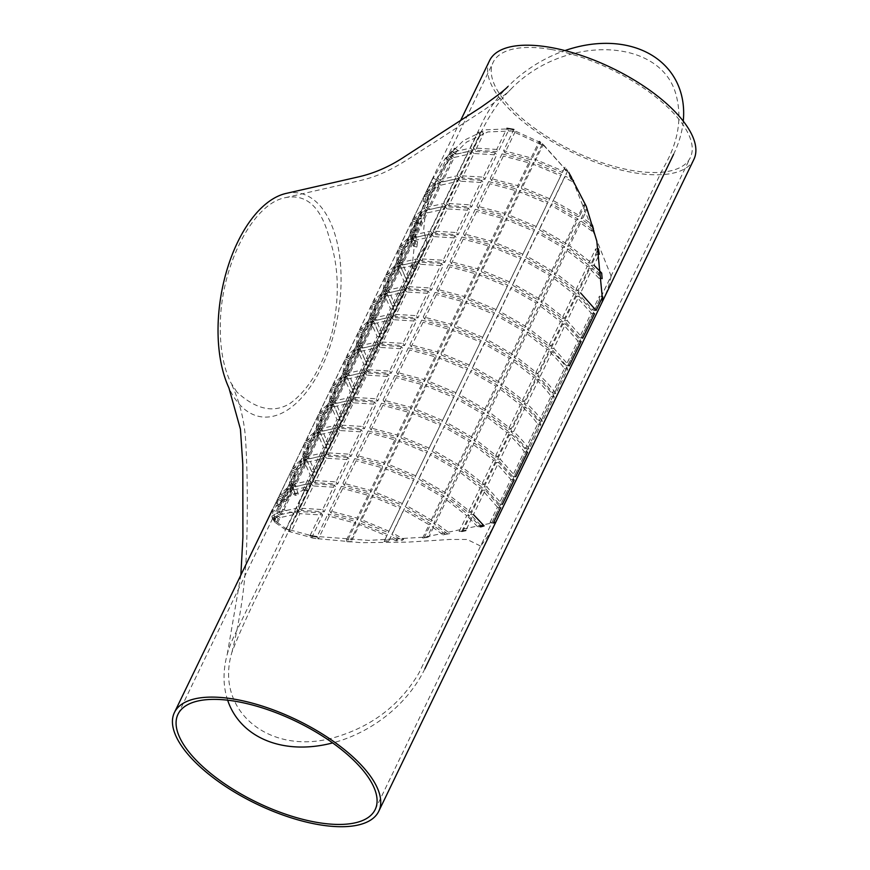 <?xml version="1.0" encoding="UTF-8"?>
<svg xmlns="http://www.w3.org/2000/svg" width="870" height="870" viewBox="0 0 870 870"><rect width="100%" height="100%" fill="white"/><g stroke="black" fill="none" stroke-linecap="round" stroke-linejoin="round"><path stroke-width="0.65" stroke-dasharray="4.35 3.26" d="M427.105 244.35L423.69 229.8L425.387 212.769L436.283 179.959L449.344 158.84L466.657 142.038L487.939 131.914L511.886 130.989L544.424 146.16L570.568 175.087L611.121 276.051L480.599 546.055L467.146 539.465L449.605 539.465L408.4 542.097L361.224 542.695L314.918 538.432L287.633 531.124L275.007 522.402L274.257 515.138L282.141 509.113L296.583 514.366L427.105 244.35A113.47 84.781 146.2 0 0 411.967 268.199L416.262 227.168L430.954 181.863L444.951 158.938L463.503 140.581L485.895 129.782L510.418 128.793L542.271 143.365L570.568 175.087M551.275 49.492A109.5 44.979 -154.2 0 0 493.149 62.335A109.5 44.979 -154.2 0 0 572.155 150.488A109.5 44.979 -154.2 0 0 690.312 157.655A109.5 44.979 -154.2 0 0 654.642 96.102A109.5 44.979 -154.2 0 0 551.275 49.492M493.301 523.044L490.006 522.533L492.398 521.63L495.737 522.207L424.506 537.192L368.543 540.39L313.45 536.235L286.469 528.949L273.115 519.575L272.43 509.776L285.284 498.097L305.055 489.364L411.967 268.199L412.086 263.925L415.458 264.567L408.824 278.291L402.06 262.783L413.881 238.336L416.893 247.036L417.578 241.719L415.447 235.085L420.754 224.134L421.939 219.055L415.099 233.182L416.686 220.501L428.497 196.065L426.713 202.743L430.074 192.814L434.532 183.592L275.496 512.713L271.94 510.94L272.408 509.82M489.571 60.606A113.47 46.61 -154.2 0 0 571.449 151.956A113.47 46.61 -154.2 0 0 693.89 159.384M611.121 276.051A113.47 84.781 146.2 0 1 602.649 301.053L599.321 300.476L599.408 296.202L602.703 296.724M495.737 522.207A113.47 84.781 146.2 0 1 480.599 546.055M296.583 514.366A113.47 84.781 146.2 0 1 305.055 489.364L302.684 490.212L306.066 490.843L308.382 489.94L305.055 489.364L411.967 268.199L415.305 268.776L415.458 264.567M591.241 265.328L594.003 265.23L599.31 254.279L596.559 254.377L591.241 265.328L598.658 272.886L599.028 278.389L602.116 278.639L592.416 268.493L580.594 292.929L577.843 293.027L592.774 309.948L599.408 296.202M412.086 263.925L405.453 277.66L398.438 261.587L410.259 237.14L413.38 246.156L414.033 240.772L411.825 233.889L417.132 222.937L418.307 217.794L411.466 231.909L413.109 218.772L424.919 194.336L423.07 201.253L426.496 191.085L432.912 177.948L427.29 189.595L437.436 180.634L449.246 156.198L445.375 158.394L454.553 148.139L452.694 152.065L470.387 148.139L477.88 132.468L481.262 131.185L483.676 133.447L475.575 150.238L498.303 151.652L508.515 130.511L515.203 131.664L513.855 129.489L503.632 150.619L531.091 157.938L539.237 141.147L542.543 143.583L534.854 159.232L563.075 171.064L565.098 167.149L567.762 170.911L566.761 172.891L570.176 174.555L573.83 180.503L565.185 176.153L553.363 200.589L579.681 215.814L585.412 204.178L587.326 209.061L582.943 218L592.644 224.917L590.415 225.46L591.926 231.17L594.275 230.724L581.367 221.263L569.535 245.699L591.469 262.892L598.342 248.755L595.678 248.929L596.559 254.377M601.681 273.06L598.658 272.886M587.326 209.061L585.434 209.844L581.051 218.783L590.415 225.46M585.412 204.178L583.629 205.026L585.434 209.844M567.762 170.911L565.902 174.283L569.197 175.881L572.667 181.743L564.325 177.545L552.493 201.981L577.897 216.673L583.629 205.026M565.098 167.149L564.358 168.606L566.892 172.303M449.235 153.729L452.487 155.795L454.01 155.034L457.685 150.26L455.826 154.186L472.888 150.39L480.392 134.719L483.676 133.447M445.375 158.394L448.713 160.395L452.487 155.795M451.758 150.967L454.956 153.055M454.553 148.139L457.685 150.26M570.176 174.555L569.197 175.881M573.83 180.503L572.667 181.743M432.912 177.948L436.468 179.731L434.391 183.864L430.813 182.145L460.469 120.799M542.543 143.583L542.793 145.442L535.104 161.102L562.346 172.521L564.358 168.606M539.237 141.147L539.617 143.061L542.793 145.442M508.515 130.511L506.927 128.292L496.716 149.433L498.303 151.652M413.38 246.156L416.893 247.036M414.033 240.772L417.578 241.719M424.919 196.054L428.551 197.599M423.07 201.253L426.713 202.743M417.132 222.937L420.754 224.134M418.307 217.794L421.939 219.055M477.88 132.468L480.392 134.719M592.644 224.917L594.275 230.724M443.026 534.832L450.073 533.538L443.026 534.832L432.162 526.818L427.083 537.442L428.986 536.659L424.451 537.203L430.802 523.838L404.485 508.602L392.685 533.06L403.68 539.128L397.014 539.563L395.948 540.846L402.418 540.313L403.68 539.128M445.451 534.376L450.073 533.538L435.642 522.772L433.738 523.555L447.669 533.941M484.111 525.893L480.99 525.6L477.521 526.654L480.588 526.872L471.888 517.857L465.82 530.472L459.099 531.505L461.763 531.331L469.365 515.519L447.441 498.314L435.642 522.772M287.252 500.283L283.631 499.086L281.728 500.315L285.36 501.577L287.252 500.283L293.331 487.689L295.876 495.378L298.41 494.149L294.908 493.312L292.342 494.454L295.876 495.378M346.934 541.705L346.554 539.791L350.936 539.998L351.186 541.869L346.934 541.705L355.819 523.272L329.317 516.214L318.322 538.987L316.974 536.812L327.979 514.039L329.317 516.214M288.579 529.808L290.993 532.07L286.274 528.862L288.579 529.808L297.507 511.386L321.063 512.854L310.046 535.626L311.634 537.834L318.322 538.987M384.094 541.575L384.823 540.118L389.39 539.944L388.531 541.336L384.094 541.575L386.693 535.942L359.451 524.523L351.186 541.869M427.083 537.442L422.657 538.062L424.451 537.203M276.584 522.054L273.387 519.966L276.584 522.054L278.346 518.433L275.551 520.108L272.267 518.074L271.647 516.388L275.018 518.368L275.551 520.108M280.879 505.22L277.236 503.773L275.812 505.144L277.595 499.086L272.473 509.7L276.051 511.429L281.173 500.815L279.444 506.655L280.879 505.22L282.75 497.553L294.571 473.106L292.983 485.786L285.36 501.577M487.624 415.207L475.814 439.654L497.716 456.837L509.537 432.39L487.624 415.207L485.732 415.99L473.911 440.437L495.052 457.022L506.873 432.564L485.732 415.99M474.237 442.917L462.416 467.353L484.318 484.536L496.139 460.099L474.237 442.917L472.334 443.7L460.513 468.136L481.654 484.721L493.475 460.273L472.334 443.7M460.839 470.616L449.018 495.063L470.942 512.256L482.752 487.798L460.839 470.616L458.936 471.399L447.115 495.846L468.277 512.43L480.088 487.983L458.936 471.399M490.006 522.533L497.444 507.166L500.739 507.678L485.275 490.147L473.465 514.594L470.703 514.692L480.99 525.6M481.262 131.185L473.16 147.965L496.716 149.433M294.908 493.312L291.287 483.231L303.097 458.784L310.111 474.857L302.684 490.212M283.631 499.086L289.71 486.493L292.342 494.454M277.236 503.773L279.172 495.824L290.993 471.377L289.351 484.525L281.728 500.315M271.647 516.388L276.725 513.082L288.546 488.635L278.4 497.596L271.94 510.94M273.387 519.966L275.148 516.345L272.267 518.074M286.274 528.862L294.723 511.549L277.03 515.475L274.278 521.076M346.554 539.791L355.438 521.358L327.979 514.039M384.823 540.118L387.422 534.485L359.201 522.653L350.936 539.998M397.014 539.563L391.108 536.322L389.39 539.944M445.32 534.332L434.065 526.035L428.986 536.659M591.198 313.2L594.493 313.722L579.029 296.191L567.207 320.638L582.672 338.169L579.376 337.658L591.198 313.2L576.266 296.289L564.456 320.736L579.376 337.658M501.022 387.498L489.201 411.945L511.114 429.127L522.924 404.68L501.022 387.498L499.119 388.281L487.309 412.728L508.45 429.312L520.26 404.865L499.119 388.281M514.409 359.788L502.599 384.235L524.501 401.418L536.322 376.971L514.409 359.788L512.517 360.571L500.696 385.019L521.837 401.603L533.658 377.156L512.517 360.571M527.807 332.079L515.986 356.537L537.899 373.708L549.72 349.262L527.807 332.079L525.904 332.862L514.094 357.32L535.235 373.893L547.045 349.446L525.904 332.862M541.194 304.38L529.384 328.827L551.286 345.999L563.107 321.552L541.194 304.38L539.291 305.163L527.481 329.61L548.622 346.184L560.443 321.737L539.291 305.163M554.581 276.671L542.771 301.118L564.684 318.289L576.495 293.842L554.581 276.671L552.678 277.454L540.868 301.901L562.02 318.474L573.83 294.027L552.678 277.454M567.969 248.961L556.158 273.408L578.071 290.58L589.893 266.144L567.969 248.961L566.065 249.744L554.255 274.191L575.407 290.765L587.228 266.329L566.065 249.744M577.8 340.909L581.095 341.431L565.63 323.901L553.82 348.348L569.274 365.878L565.989 365.367L577.8 340.909L562.879 323.999L551.069 348.446L565.989 365.367M552.243 351.61L540.422 376.058C547.176 382.561 552.319 388.401 555.886 393.588L567.708 369.141C564.141 363.954 558.986 358.114 552.243 351.61L549.492 351.708L537.671 376.155C544.185 382.43 549.155 388.074 552.591 393.077L564.412 368.619C560.976 363.616 555.995 357.983 549.492 351.708M538.845 379.32L527.035 403.767C533.778 410.27 538.932 416.11 542.488 421.297L554.31 396.851C550.753 391.663 545.599 385.823 538.845 379.32L536.094 379.418L524.273 403.865C530.787 410.14 535.757 415.773 539.193 420.775L551.014 396.328C547.578 391.326 542.608 385.693 536.094 379.418M525.458 407.029L513.637 431.476C520.38 437.98 525.534 443.82 529.101 449.007L540.912 424.549C537.356 419.373 532.201 413.533 525.458 407.029L522.707 407.127L510.886 431.574C517.389 437.849 522.37 443.482 525.806 448.485L537.616 424.038C534.18 419.035 529.21 413.402 522.707 407.127M524.229 451.747L527.524 452.259C523.957 447.082 518.814 441.231 512.06 434.739L500.25 459.186L515.703 476.706L512.408 476.194L524.229 451.747C520.793 446.745 515.823 441.112 509.309 434.837L497.488 459.284L512.408 476.194M510.831 479.457L514.126 479.968L498.673 462.438L486.852 486.885L502.316 504.415L499.021 503.904L510.831 479.457L495.911 462.546L484.101 486.982L499.021 503.904M343.28 375.666L350.295 391.75L338.474 416.186L331.47 400.113L343.28 375.666L346.902 376.862L353.677 392.381L341.856 416.828L335.091 401.309L346.902 376.862M329.893 403.375L336.907 419.449L325.086 443.896L318.072 427.822L329.893 403.375L333.514 404.572L340.279 420.09L328.458 444.526L321.693 429.019L333.514 404.572M316.495 431.074L323.51 447.158L311.688 471.605L304.674 455.521L316.495 431.074L320.116 432.281L326.881 447.789L315.06 472.236L308.295 456.717L320.116 432.281M385.976 467.244L374.154 491.691L402.386 503.523L414.185 479.065L385.976 467.244L386.226 469.115L374.415 493.562L401.646 504.981L413.446 480.523L386.226 469.115M399.373 439.546L387.552 463.982L415.762 475.814L427.572 451.367L399.373 439.546L399.624 441.416L387.803 465.852L415.023 477.271L426.844 452.824L399.624 441.416M412.75 411.836L400.939 436.283L429.149 448.104L440.97 423.668L412.75 411.836L413.011 413.707L401.2 438.154L428.421 449.562L440.242 425.125L413.011 413.707M426.159 384.138L414.327 408.574L442.547 420.406L454.368 395.959L426.159 384.138L426.409 386.008L414.588 410.444L441.819 421.863L453.629 397.416L426.409 386.008M439.546 356.428L427.735 380.875L455.945 392.696L467.755 368.249L439.546 356.428L439.796 358.299L427.986 382.746L455.206 394.153L467.027 369.706L439.796 358.299M452.933 328.719L441.112 353.166L469.332 364.998L481.153 340.551L452.933 328.719L453.183 330.589L441.373 355.036L468.604 366.455L480.414 342.008L453.183 330.589M466.32 301.009L454.51 325.456L482.73 337.288L494.541 312.841L466.32 301.009L466.581 302.88L454.76 327.327L481.991 338.745L493.812 314.298L466.581 302.88M479.707 273.3L467.897 297.747L496.117 309.579L507.939 285.132L479.707 273.3L479.957 275.17L468.147 299.617L495.389 311.036L507.199 286.589L479.957 275.17M493.105 245.601L481.284 270.048L509.505 281.869L521.315 257.422L493.105 245.601L493.355 247.471L481.534 271.918L508.776 283.326L520.586 258.879L493.355 247.471M506.503 217.902L494.682 242.338L522.892 254.16L534.702 229.713L506.503 217.902L506.753 219.773L494.932 244.209L522.163 255.617L533.973 231.17L506.753 219.773M519.879 190.204L508.069 214.64L536.279 226.461L548.1 202.014L519.879 190.204L520.129 192.074L508.33 216.51L535.55 227.918L547.371 203.471L520.129 192.074M533.277 162.494L521.456 186.941L549.677 198.762L561.498 174.315L533.277 162.494L533.528 164.365L521.706 188.812L548.948 200.22L560.769 175.773L533.528 164.365M341.377 486.341L329.556 510.788L357.015 518.096L368.826 493.66L341.377 486.341L342.726 488.516L330.904 512.952L357.396 520.01L369.217 495.574L342.726 488.516M354.764 458.642L342.954 483.078L370.402 490.397L382.213 465.95L354.764 458.642L356.113 460.806L344.303 485.253L370.783 492.311L382.593 467.864L356.113 460.806M368.162 430.933L356.341 455.38L383.779 462.688L395.6 438.252L368.162 430.933L369.5 433.108L357.69 457.555L384.17 464.602L395.991 440.166L369.5 433.108M417.872 480.903L406.062 505.339L432.379 520.575L444.178 496.128L417.872 480.903L405.192 506.742L430.596 521.434L442.395 496.987L417.013 482.295M431.27 453.205L419.449 477.641L445.755 492.866L457.566 468.419L431.27 453.205L430.4 454.597L418.59 479.033L443.972 493.725L455.782 469.278L430.4 454.597M444.668 425.495L432.847 449.942L459.142 465.156L470.964 440.72L444.668 425.495L431.977 451.334L457.359 466.015L469.18 441.579L443.809 426.898M458.066 397.797L446.256 422.244L472.54 437.458L484.351 413.011L458.066 397.797L457.196 399.189L445.386 423.636L470.757 438.317L482.567 413.87L457.196 399.189M471.453 370.087L459.643 394.534L485.928 409.748L497.749 385.301L471.453 370.087L458.773 395.926L484.144 410.607L495.965 386.16L470.594 371.479M484.851 342.378L473.03 366.825L499.326 382.039L511.136 357.592L484.851 342.378L483.981 343.77L472.171 368.217L497.542 382.898L509.352 358.451L483.981 343.77M372.588 494.954L360.778 519.39L388.999 531.233L400.809 506.775L372.588 494.954L372.838 496.824L361.028 521.26L388.259 532.679L400.069 508.232L372.838 496.824M551.787 203.841L539.976 228.288L566.272 243.502L578.104 219.077L551.787 203.841L550.917 205.233L539.106 229.68L564.489 244.361L576.321 219.936L550.917 205.233M538.399 231.55L526.589 255.997L552.885 271.212L564.706 246.765L538.399 231.55L537.529 232.942L525.719 257.389L551.101 272.071L562.923 247.624L537.529 232.942M525.012 259.249L513.202 283.707L539.498 298.921L551.308 274.463L525.012 259.249L524.142 260.641L512.343 285.099L537.714 299.78L549.525 275.333L524.142 260.641M511.625 286.969L499.815 311.416L526.111 326.631L537.921 302.173L511.625 286.969L510.766 288.361L498.956 312.808L524.327 327.49L536.137 303.043L510.766 288.361M498.238 314.668L486.428 339.115L512.713 354.34L524.534 329.882L498.238 314.668L497.379 316.06L485.558 340.507L510.929 355.199L522.75 330.741L497.379 316.06M388.455 317.615L370.772 321.541L358.962 345.988L376.645 342.062L388.455 317.615L390.967 319.877L373.904 323.673L362.083 348.12L379.146 344.324L390.967 319.877M401.842 289.917L384.17 293.842L372.349 318.289L390.032 314.364L401.842 289.917L404.354 292.179L387.302 295.963L375.481 320.41L392.544 316.615L404.354 292.179M415.251 262.207L397.557 266.133L385.747 290.58L403.419 286.654L415.251 262.207L417.752 264.469L400.689 268.254L388.868 292.701L405.931 288.916L417.752 264.469M428.638 234.508L410.955 238.434L399.134 262.881L416.828 258.945L428.638 234.508L431.139 236.76L414.087 240.555L402.266 265.002L419.329 261.207L431.139 236.76M468.81 151.391L451.128 155.328L439.317 179.764L456.989 175.838L468.81 151.391L471.322 153.653L454.249 157.448L442.438 181.884L459.501 178.1L471.322 153.653M455.412 179.1L437.74 183.026L425.93 207.462L443.602 203.547L455.412 179.1L457.924 181.362L440.862 185.147L429.051 209.583L446.103 205.798L457.924 181.362M442.025 206.799L424.353 210.725L412.532 235.172L430.204 231.246L442.025 206.799L444.537 209.061L427.485 212.845L415.664 237.292L432.716 233.508L444.537 209.061M321.498 456.141L303.826 460.067L292.005 484.514L309.687 480.588L321.498 456.141L324.01 458.403L306.947 462.187L295.126 486.635L312.199 482.85L324.01 458.403M308.11 483.85L290.428 487.776L278.607 512.212L296.289 508.287L308.11 483.85L310.623 486.102L293.549 489.897L281.728 514.333L298.801 510.549L310.623 486.102M334.885 428.442L317.213 432.368L305.403 456.804L323.074 452.878L334.885 428.442L337.397 430.704L320.334 434.489L308.524 458.925L325.587 455.14L337.397 430.704M348.283 400.733L330.6 404.659L318.79 429.106L336.462 425.18L348.283 400.733L350.795 402.995L333.732 406.779L321.911 431.226L338.974 427.442L350.795 402.995M361.67 373.034L343.987 376.96L332.177 401.407L349.86 397.481L361.67 373.034L364.182 375.285L347.119 379.081L335.298 403.528L352.372 399.732L364.182 375.285M375.068 345.325L357.385 349.251L345.564 373.698L363.247 369.772L375.068 345.325L377.58 347.587L360.517 351.371L348.696 375.818L365.759 372.034L377.58 347.587M334.439 485.145L310.894 483.676L299.084 508.123L322.629 509.592L334.439 485.145L336.027 487.363L313.309 485.949L301.488 510.385L324.216 511.81L336.027 487.363M347.837 457.446L324.292 455.978L312.471 480.425L336.016 481.882L347.837 457.446L349.425 459.654L326.707 458.24L314.886 482.687L337.603 484.101L349.425 459.654M361.224 429.736L337.68 428.268L325.869 452.715L349.403 454.183L361.224 429.736L362.812 431.955L340.094 430.541L328.284 454.977L350.991 456.402L362.812 431.955M374.622 402.038L351.067 400.57L339.256 425.017L362.801 426.474L374.622 402.038L376.21 404.256L353.481 402.832L341.66 427.279L364.389 428.692L376.21 404.256M388.02 374.328L364.454 372.86L352.644 397.307L376.199 398.775L388.02 374.328L389.608 376.547L366.868 375.133L355.058 399.58L377.787 400.994L389.608 376.547M401.407 346.63L377.852 345.162L366.031 369.609L389.597 371.077L401.407 346.63L402.995 348.837L380.255 347.424L368.445 371.871L391.174 373.284L402.995 348.837M414.805 318.92L391.239 317.452L379.429 341.899L402.984 343.367L414.805 318.92L416.393 321.139L393.653 319.714L381.832 344.161L404.572 345.586L416.393 321.139M428.192 291.222L404.626 289.753L392.816 314.19L416.382 315.669L428.192 291.222L429.78 293.429L407.04 292.015L395.23 316.462L417.959 317.876L429.78 293.429M441.579 263.512L418.024 262.044L406.203 286.491L429.769 287.959L441.579 263.512L443.167 265.731L420.438 264.306L408.617 288.753L431.357 290.178L443.167 265.731M454.966 235.813L431.422 234.334L419.601 258.781L443.156 260.25L454.966 235.813L456.554 238.021L433.836 236.607L422.015 261.043L444.744 262.468L456.554 238.021M468.354 208.104L444.82 206.636L432.999 231.083L456.532 232.551L468.354 208.104L469.941 210.312L447.224 208.898L435.402 233.345L458.12 234.769L469.941 210.312M481.752 180.394L458.196 178.937L446.397 203.373L469.93 204.841L481.752 180.394L483.339 182.613L460.611 181.199L448.8 205.646L471.518 207.06L483.339 182.613M495.139 152.696L471.594 151.228L459.773 175.675L483.328 177.143L495.139 152.696L496.726 154.903L473.998 153.49L462.187 177.937L484.916 179.35L496.726 154.903M502.055 153.881L490.234 178.328L517.693 185.647L529.515 161.2L502.055 153.881L503.404 156.056L491.583 180.503L518.085 187.561L529.895 163.114L503.404 156.056M398.145 249.744L396.502 262.87L384.681 287.317L386.323 274.191L398.145 249.744L401.712 251.474L400.135 264.132L388.314 288.579L389.901 275.921L401.712 251.474M384.747 277.454L383.104 290.58L371.283 315.027L372.925 301.901L384.747 277.454L388.324 279.172L386.737 291.841L374.916 316.288L376.503 303.619L388.324 279.172M371.349 305.152L369.706 318.279L357.896 342.726L359.538 329.599L371.349 305.152L374.926 306.882L373.339 319.551L361.528 343.998L363.105 331.329L374.926 306.882M357.962 332.862L356.319 345.988L344.498 370.435L346.14 357.309L357.962 332.862L361.539 334.591L359.952 347.25L348.13 371.697L349.718 359.038L361.539 334.591M344.563 360.571L342.921 373.698L331.1 398.145L332.742 385.019L344.563 360.571L348.141 362.29L346.554 374.959L334.732 399.406L336.32 386.737L348.141 362.29M331.176 388.27L329.523 401.396L317.713 425.843L319.355 412.717L331.176 388.27L334.743 389.999L333.166 402.669L321.345 427.116L322.933 414.446L334.743 389.999M317.778 415.98L316.136 429.106L304.315 453.542L305.957 440.427L317.778 415.98L321.356 417.709L319.769 430.367L307.947 454.814L309.535 442.145L321.356 417.709M304.391 443.678L302.738 456.804L290.928 481.262L292.57 468.125L304.391 443.678L307.958 445.407L306.37 458.077L294.56 482.524L296.148 469.844L307.958 445.407M356.678 347.967L363.693 364.041L351.871 388.488L344.857 372.403L356.678 347.967L360.3 349.164L367.064 364.671L355.254 389.118L348.478 373.611L360.3 349.164M370.076 320.258L377.091 336.331L365.269 360.778L358.255 344.705L370.076 320.258L373.698 321.454L380.462 336.962L368.641 361.409L361.876 345.901L373.698 321.454M383.463 292.548L390.478 308.622L378.667 333.069L371.653 316.995L383.463 292.548L387.085 293.745L393.86 309.263L382.039 333.71L375.274 318.192L387.085 293.745M396.861 264.839L403.876 280.923L392.055 305.37L385.04 289.286L396.861 264.839L400.483 266.035L407.247 281.554L395.437 306.001L388.662 290.482L400.483 266.035M435.859 183.896L425.713 192.846L413.902 217.282L424.049 208.343L435.859 183.896L439.056 185.984L429.269 194.63L417.459 219.066L427.235 210.431L439.056 185.984M422.472 211.595L412.326 220.545L400.515 244.981L410.651 236.042L422.472 211.595L425.658 213.694L415.882 222.318L404.061 246.765L413.848 238.13L425.658 213.694M409.074 239.304L398.938 248.244L387.117 272.691L397.253 263.751L409.074 239.304L412.271 241.392L402.484 250.027L390.673 274.474L400.45 265.839L412.271 241.392M395.676 267.014L385.54 275.953L373.73 300.4L383.855 291.45L395.676 267.014L398.873 269.102L389.097 277.726L377.275 302.173L387.052 293.549L398.873 269.102M382.289 294.712L372.153 303.663L360.332 328.11L370.468 319.159L382.289 294.712L385.475 296.8L375.699 305.435L363.877 329.882L373.665 321.247L385.475 296.8M368.891 322.422L358.755 331.361L346.945 355.808L357.07 346.869L368.891 322.422L372.088 324.51L362.301 333.145L350.49 357.592L360.267 348.957L372.088 324.51M355.504 350.121L345.368 359.071L333.547 383.518L343.683 374.568L355.504 350.121L358.69 352.219L348.913 360.843L337.092 385.29L346.88 376.666L358.69 352.219M342.106 377.83L331.97 386.78L320.149 411.227L330.285 402.277L342.106 377.83L345.303 379.918L335.515 388.553L323.705 413L333.482 404.365L345.303 379.918M411.532 222.035L409.89 235.172L398.068 259.608L399.711 246.482L411.532 222.035L415.11 223.764L413.522 236.433L401.712 260.88L403.288 248.211L415.11 223.764M301.933 460.937L291.798 469.887L279.977 494.334L290.123 485.384L301.933 460.937L305.131 463.025L295.343 471.66L283.522 496.117L293.32 487.472L305.131 463.025M315.331 433.238L305.185 442.188L293.375 466.624L303.51 457.685L315.331 433.238L318.518 435.326L308.73 443.961L296.92 468.408L306.708 459.773L318.518 435.326M328.719 405.54L318.572 414.479L306.762 438.926L316.897 429.976L328.719 405.54L331.905 407.628L322.128 416.262L310.307 440.698L320.095 432.075L331.905 407.628M381.538 403.223L369.728 427.67L397.177 434.989L408.998 410.542L381.538 403.223L382.876 405.398L371.077 429.845L397.568 436.903L409.378 412.456L382.876 405.398M394.926 375.525L383.104 399.972L410.575 407.28L422.396 382.844L394.926 375.525L396.263 377.7L384.453 402.136L410.955 409.204L422.776 384.757L396.263 377.7M408.324 347.815L396.502 372.262L423.973 379.581L435.783 355.134L408.324 347.815L409.661 349.99L397.84 374.437L424.353 381.495L436.164 357.048L409.661 349.99M421.711 320.116L409.9 344.563L437.36 351.871L449.181 327.424L421.711 320.116L423.059 322.281L411.238 346.728L437.74 353.785L449.562 329.338L423.059 322.281M435.098 292.407L423.288 316.854L450.747 324.162L462.568 299.715L435.098 292.407L436.446 294.582L424.625 319.029L451.138 326.087L462.949 301.64L436.446 294.582M448.496 264.708L436.675 289.144L464.145 296.463L475.955 272.016L448.496 264.708L449.833 266.873L438.023 291.319L464.526 298.377L476.336 273.93L449.833 266.873M461.883 236.999L450.062 261.446L477.532 268.754L489.342 244.307L461.883 236.999L463.231 239.174L451.41 263.621L477.913 270.668L489.723 246.221L463.231 239.174M475.27 209.289L463.46 233.747L490.919 241.044L502.719 216.597L475.27 209.289L476.619 211.464L464.808 235.911L491.3 242.958L503.11 218.511L476.619 211.464M488.668 181.591L476.847 206.038L504.296 213.346L516.117 188.91L488.668 181.591L490.006 183.766L478.195 208.202L504.687 215.26L516.508 190.824L490.006 183.766M459.099 531.505L466.701 515.692L445.538 499.097L433.738 523.555M477.521 526.654L469.137 517.954L463.057 530.569M497.444 507.166L482.524 490.245L470.703 514.692M492.398 521.63L599.321 300.476M599.028 278.389L589.664 268.591L577.843 293.027M591.926 231.17L579.474 222.046L567.642 246.482L588.805 263.066L595.678 248.929M515.203 131.664L504.981 152.794L531.483 159.852L539.617 143.061M436.468 179.731L430.846 191.367L440.633 182.733L452.433 158.286L448.713 160.395M308.382 489.94L415.305 268.776M298.41 494.149L294.908 484.427L306.719 459.98L313.483 475.498L306.066 490.843M275.018 518.368L279.922 515.181L291.744 490.734L281.945 499.369L275.496 512.713M288.786 531.124L297.225 513.811L280.162 517.596L277.41 523.196M311.634 537.834L322.639 515.062L299.911 513.648L290.993 532.07M395.948 540.846L390.249 537.714L388.531 541.336M422.657 538.062L429.019 524.697L403.626 509.994L391.815 534.452L402.418 540.313M275.812 505.144L279.444 506.655M473.16 147.965L475.575 150.238M476.847 206.038L478.195 208.202M516.117 188.91L516.508 190.824M504.296 213.346L504.687 215.26M463.46 233.747L464.808 235.911M502.719 216.597L503.11 218.511M490.919 241.044L491.3 242.958M450.062 261.446L451.41 263.621M489.342 244.307L489.723 246.221M477.532 268.754L477.913 270.668M436.675 289.144L438.023 291.319M475.955 272.016L476.336 273.93M464.145 296.463L464.526 298.377M423.288 316.854L424.625 319.029M462.568 299.715L462.949 301.64M450.747 324.162L451.138 326.087M409.9 344.563L411.238 346.728M449.181 327.424L449.562 329.338M437.36 351.871L437.74 353.785M396.502 372.262L397.84 374.437M435.783 355.134L436.164 357.048M423.973 379.581L424.353 381.495M383.104 399.972L384.453 402.136M422.396 382.844L422.776 384.757M410.575 407.28L410.955 409.204M369.728 427.67L371.077 429.845M408.998 410.542L409.378 412.456M397.177 434.989L397.568 436.903M318.572 414.479L322.128 416.262M316.897 429.976L320.095 432.075M306.762 438.926L310.307 440.698M305.185 442.188L308.73 443.961M303.51 457.685L306.708 459.773M293.375 466.624L296.92 468.408M291.798 469.887L295.343 471.66M290.123 485.384L293.32 487.472M279.977 494.334L283.522 496.117M276.725 513.082L279.922 515.181M288.546 488.635L291.744 490.734M278.4 497.596L281.945 499.369M409.89 235.172L413.522 236.433M399.711 246.482L403.288 248.211M398.068 259.608L401.712 260.88M411.466 231.909L415.099 233.182M413.109 218.772L416.686 220.501M424.919 194.336L428.497 196.065M426.496 191.085L430.074 192.814M275.148 516.345L278.346 518.433M331.97 386.78L335.515 388.553M330.285 402.277L333.482 404.365M320.149 411.227L323.705 413M345.368 359.071L348.913 360.843M343.683 374.568L346.88 376.666M333.547 383.518L337.092 385.29M358.755 331.361L362.301 333.145M357.07 346.869L360.267 348.957M346.945 355.808L350.49 357.592M372.153 303.663L375.699 305.435M370.468 319.159L373.665 321.247M360.332 328.11L363.877 329.882M385.54 275.953L389.097 277.726M383.855 291.45L387.052 293.549M373.73 300.4L377.275 302.173M398.938 248.244L402.484 250.027M397.253 263.751L400.45 265.839M387.117 272.691L390.673 274.474M412.326 220.545L415.882 222.318M410.651 236.042L413.848 238.13M400.515 244.981L404.061 246.765M425.713 192.846L429.269 194.63M424.049 208.343L427.235 210.431M413.902 217.282L417.459 219.066M279.172 495.824L282.75 497.553M290.993 471.377L294.571 473.106M289.351 484.525L292.983 485.786M277.595 499.086L281.173 500.815M411.825 233.889L415.447 235.085M405.453 277.66L408.824 278.291M398.438 261.587L402.06 262.783M410.259 237.14L413.881 238.336M403.876 280.923L407.247 281.554M385.04 289.286L388.662 290.482M392.055 305.37L395.437 306.001M390.478 308.622L393.86 309.263M371.653 316.995L375.274 318.192M378.667 333.069L382.039 333.71M377.091 336.331L380.462 336.962M358.255 344.705L361.876 345.901M365.269 360.778L368.641 361.409M363.693 364.041L367.064 364.671M344.857 372.403L348.478 373.611M351.871 388.488L355.254 389.118M302.738 456.804L306.37 458.077M292.57 468.125L296.148 469.844M290.928 481.262L294.56 482.524M316.136 429.106L319.769 430.367M305.957 440.427L309.535 442.145M304.315 453.542L307.947 454.814M329.523 401.396L333.166 402.669M319.355 412.717L322.933 414.446M317.713 425.843L321.345 427.116M342.921 373.698L346.554 374.959M332.742 385.019L336.32 386.737M331.1 398.145L334.732 399.406M356.319 345.988L359.952 347.25M346.14 357.309L349.718 359.038M344.498 370.435L348.13 371.697M369.706 318.279L373.339 319.551M359.538 329.599L363.105 331.329M357.896 342.726L361.528 343.998M383.104 290.58L386.737 291.841M372.925 301.901L376.503 303.619M371.283 315.027L374.916 316.288M396.502 262.87L400.135 264.132M386.323 274.191L389.901 275.921M384.681 287.317L388.314 288.579M531.091 157.938L531.483 159.852M503.632 150.619L504.981 152.794M534.854 159.232L535.104 161.102M563.075 171.064L562.346 172.521M490.234 178.328L491.583 180.503M529.515 161.2L529.895 163.114M517.693 185.647L518.085 187.561M471.594 151.228L473.998 153.49M483.328 177.143L484.916 179.35M459.773 175.675L462.187 177.937M458.196 178.937L460.611 181.199M469.93 204.841L471.518 207.06M446.397 203.373L448.8 205.646M444.82 206.636L447.224 208.898M456.532 232.551L458.12 234.769M432.999 231.083L435.402 233.345M431.422 234.334L433.836 236.607M443.156 260.25L444.744 262.468M419.601 258.781L422.015 261.043M418.024 262.044L420.438 264.306M429.769 287.959L431.357 290.178M406.203 286.491L408.617 288.753M404.626 289.753L407.04 292.015M416.382 315.669L417.959 317.876M392.816 314.19L395.23 316.462M391.239 317.452L393.653 319.714M402.984 343.367L404.572 345.586M379.429 341.899L381.832 344.161M377.852 345.162L380.255 347.424M389.597 371.077L391.174 373.284M366.031 369.609L368.445 371.871M364.454 372.86L366.868 375.133M376.199 398.775L377.787 400.994M352.644 397.307L355.058 399.58M351.067 400.57L353.481 402.832M362.801 426.474L364.389 428.692M339.256 425.017L341.66 427.279M337.68 428.268L340.094 430.541M349.403 454.183L350.991 456.402M325.869 452.715L328.284 454.977M324.292 455.978L326.707 458.24M336.016 481.882L337.603 484.101M312.471 480.425L314.886 482.687M310.894 483.676L313.309 485.949M322.629 509.592L324.216 511.81M299.084 508.123L301.488 510.385M357.385 349.251L360.517 351.371M363.247 369.772L365.759 372.034M345.564 373.698L348.696 375.818M343.987 376.96L347.119 379.081M349.86 397.481L352.372 399.732M332.177 401.407L335.298 403.528M330.6 404.659L333.732 406.779M336.462 425.18L338.974 427.442M318.79 429.106L321.911 431.226M317.213 432.368L320.334 434.489M323.074 452.878L325.587 455.14M305.403 456.804L308.524 458.925M427.29 189.595L430.846 191.367M437.436 180.634L440.633 182.733M449.246 156.198L452.433 158.286M294.723 511.549L297.225 513.811M277.03 515.475L280.162 517.596M290.428 487.776L293.549 489.897M296.289 508.287L298.801 510.549M278.607 512.212L281.728 514.333M303.826 460.067L306.947 462.187M309.687 480.588L312.199 482.85M292.005 484.514L295.126 486.635M424.353 210.725L427.485 212.845M430.204 231.246L432.716 233.508M412.532 235.172L415.664 237.292M437.74 183.026L440.862 185.147M443.602 203.547L446.103 205.798M425.93 207.462L429.051 209.583M451.128 155.328L454.249 157.448M456.989 175.838L459.501 178.1M439.317 179.764L442.438 181.884M321.063 512.854L322.639 515.062M297.507 511.386L299.911 513.648M410.955 238.434L414.087 240.555M416.828 258.945L419.329 261.207M399.134 262.881L402.266 265.002M397.557 266.133L400.689 268.254M403.419 286.654L405.931 288.916M385.747 290.58L388.868 292.701M384.17 293.842L387.302 295.963M390.032 314.364L392.544 316.615M372.349 318.289L375.481 320.41M370.772 321.541L373.904 323.673M376.645 342.062L379.146 344.324M358.962 345.988L362.083 348.12M486.428 339.115L485.558 340.507M524.534 329.882L522.75 330.741M512.713 354.34L510.929 355.199M499.815 311.416L498.956 312.808M537.921 302.173L536.137 303.043M526.111 326.631L524.327 327.49M513.202 283.707L512.343 285.099M551.308 274.463L549.525 275.333M539.498 298.921L537.714 299.78M526.589 255.997L525.719 257.389M564.706 246.765L562.923 247.624M552.885 271.212L551.101 272.071M539.976 228.288L539.106 229.68M578.104 219.077L576.321 219.936M566.272 243.502L564.489 244.361M565.185 176.153L564.325 177.545M553.363 200.589L552.493 201.981M579.681 215.814L577.897 216.673M387.422 534.485L386.693 535.942M359.201 522.653L359.451 524.523M360.778 519.39L361.028 521.26M400.809 506.775L400.069 508.232M388.999 531.233L388.259 532.679M473.03 366.825L472.171 368.217M511.136 357.592L509.352 358.451M499.326 382.039L497.542 382.898M459.643 394.534L458.773 395.926M497.749 385.301L495.965 386.16M485.928 409.748L484.144 410.607M446.256 422.244L445.386 423.636M484.351 413.011L482.567 413.87M472.54 437.458L470.757 438.317M432.847 449.942L431.977 451.334M470.964 440.72L469.18 441.579M459.142 465.156L457.359 466.015M419.449 477.641L418.59 479.033M457.566 468.419L455.782 469.278M445.755 492.866L443.972 493.725M406.062 505.339L405.192 506.742M444.178 496.128L442.395 496.987M432.379 520.575L430.596 521.434M430.802 523.838L429.019 524.697M404.485 508.602L403.626 509.994M392.685 533.06L391.815 534.452M391.108 536.322L390.249 537.714M356.341 455.38L357.69 457.555M395.6 438.252L395.991 440.166M383.779 462.688L384.17 464.602M342.954 483.078L344.303 485.253M382.213 465.95L382.593 467.864M370.402 490.397L370.783 492.311M329.556 510.788L330.904 512.952M368.826 493.66L369.217 495.574M357.015 518.096L357.396 520.01M355.438 521.358L355.819 523.272M521.456 186.941L521.706 188.812M561.498 174.315L560.769 175.773M549.677 198.762L548.948 200.22M508.069 214.64L508.33 216.51M548.1 202.014L547.371 203.471M536.279 226.461L535.55 227.918M494.682 242.338L494.932 244.209M534.702 229.713L533.973 231.17M522.892 254.16L522.163 255.617M481.284 270.048L481.534 271.918M521.315 257.422L520.586 258.879M509.505 281.869L508.776 283.326M467.897 297.747L468.147 299.617M507.939 285.132L507.199 286.589M496.117 309.579L495.389 311.036M454.51 325.456L454.76 327.327M494.541 312.841L493.812 314.298M482.73 337.288L481.991 338.745M441.112 353.166L441.373 355.036M481.153 340.551L480.414 342.008M469.332 364.998L468.604 366.455M427.735 380.875L427.986 382.746M467.755 368.249L467.027 369.706M455.945 392.696L455.206 394.153M414.327 408.574L414.588 410.444M454.368 395.959L453.629 397.416M442.547 420.406L441.819 421.863M400.939 436.283L401.2 438.154M440.97 423.668L440.242 425.125M429.149 448.104L428.421 449.562M387.552 463.982L387.803 465.852M427.572 451.367L426.844 452.824M415.762 475.814L415.023 477.271M374.154 491.691L374.415 493.562M414.185 479.065L413.446 480.523M402.386 503.523L401.646 504.981M289.71 486.493L293.331 487.689M452.694 152.065L455.826 154.186M470.387 148.139L472.888 150.39M450.823 152.935L454.01 155.034M566.761 172.891L565.902 174.283M291.287 483.231L294.908 484.427M303.097 458.784L306.719 459.98M310.111 474.857L313.483 475.498M323.51 447.158L326.881 447.789M304.674 455.521L308.295 456.717M311.688 471.605L315.06 472.236M336.907 419.449L340.279 420.09M318.072 427.822L321.693 429.019M325.086 443.896L328.458 444.526M350.295 391.75L353.677 392.381M331.47 400.113L335.091 401.309M338.474 416.186L341.856 416.828M471.888 517.857L469.137 517.954M485.275 490.147L482.524 490.245M498.673 462.438L495.911 462.546M486.852 486.885L484.101 486.982M512.06 434.739L509.309 434.837M500.25 459.186L497.488 459.284M513.637 431.476L510.886 431.574M540.912 424.549L537.616 424.038M529.101 449.007L525.806 448.485M527.035 403.767L524.273 403.865M554.31 396.851L551.014 396.328M542.488 421.297L539.193 420.775M540.422 376.058L537.671 376.155M567.708 369.141L564.412 368.619M555.886 393.588L552.591 393.077M565.63 323.901L562.879 323.999M553.82 348.348L551.069 348.446M582.943 218L581.051 218.783M581.367 221.263L579.474 222.046M569.535 245.699L567.642 246.482M591.469 262.892L588.805 263.066M556.158 273.408L554.255 274.191M589.893 266.144L587.228 266.329M578.071 290.58L575.407 290.765M542.771 301.118L540.868 301.901M576.495 293.842L573.83 294.027M564.684 318.289L562.02 318.474M529.384 328.827L527.481 329.61M563.107 321.552L560.443 321.737M551.286 345.999L548.622 346.184M515.986 356.537L514.094 357.32M549.72 349.262L547.045 349.446M537.899 373.708L535.235 373.893M502.599 384.235L500.696 385.019M536.322 376.971L533.658 377.156M524.501 401.418L521.837 401.603M489.201 411.945L487.309 412.728M522.924 404.68L520.26 404.865M511.114 429.127L508.45 429.312M434.065 526.035L432.162 526.818M592.416 268.493L589.664 268.591M596.07 310.459L592.774 309.948M579.029 296.191L576.266 296.289M567.207 320.638L564.456 320.736M469.365 515.519L466.701 515.692M447.441 498.314L445.538 499.097M449.018 495.063L447.115 495.846M482.752 487.798L480.088 487.983M470.942 512.256L468.277 512.43M462.416 467.353L460.513 468.136M496.139 460.099L493.475 460.273M484.318 484.536L481.654 484.721M475.814 439.654L473.911 440.437M509.537 432.39L506.873 432.564M497.716 456.837L495.052 457.022M463.101 582.204L418.872 673.141C400.32 704.472 372.98 725.689 336.842 736.781C271.114 757.389 214.107 711.486 231.866 652.446C248.211 609.859 271.57 568.371 290.852 526.23L362.921 380.223L456.859 182.874C474.085 151.739 482.883 116.971 510.375 89.73C563.097 34.332 660.602 36.942 676.023 94.667C682.461 118.516 678.1 143.191 662.94 168.693L463.101 582.204M424.832 668.889A113.47 84.781 146.2 0 1 332.644 742.915M227.646 700.187A113.47 84.781 146.2 0 1 227.277 654.196A113.47 84.781 146.2 0 1 234.139 636.046L482.872 121.517A113.47 84.781 146.2 0 1 507.895 86.587A113.47 84.781 146.2 0 1 564.945 50.569M683.254 121.137A113.47 84.781 146.2 0 1 673.565 154.371M236.977 392.142L230.637 382.332C223.601 367.488 220.164 349.185 220.306 327.435C219.805 268.08 252.224 203.536 285.36 197.653C306.621 193.521 321.345 207.256 329.523 238.837C338.756 265.709 339.724 296.398 332.427 330.915C323.248 365.367 309.111 389.553 290.004 403.473C270.711 415.24 252.159 405.942 236.977 392.142M285.958 193.455A113.47 59.291 -80.2 0 1 303.63 194.271A113.47 59.291 -80.2 0 1 324.575 211.714A113.47 59.291 -80.2 0 1 318.083 374.154A113.47 59.291 -80.2 0 1 228.919 387.922M375.166 809.568L690.312 157.655M178.002 714.248L274.257 515.138M436.283 179.959L493.149 62.335M273.115 519.575L275.007 522.402M430.954 181.863L272.43 509.776M563.89 169.356L563.173 170.792M227.277 654.196L240.859 575.103M285.371 197.664L361.104 180.351C388.76 173.739 405.224 160.678 432.836 143.333L484.035 109.99C499.337 99.18 508.123 92.427 510.375 89.719M231.866 652.457C241.218 614.949 246.21 577.267 246.819 539.411C247.743 502.958 247.374 470.605 245.731 442.362C244.698 421.004 239.663 400.994 230.637 382.332"/><path stroke-width="1.3" d="M236.129 701.416A109.5 44.979 -154.2 0 0 178.002 714.248A109.5 44.979 -154.2 0 0 257.009 802.401A109.5 44.979 -154.2 0 0 375.166 809.568A109.5 44.979 -154.2 0 0 339.485 748.015A109.5 44.979 -154.2 0 0 236.129 701.416M234.661 699.219A113.47 46.61 -154.2 0 0 174.424 712.519A113.47 46.61 -154.2 0 0 256.291 803.869A113.47 46.61 -154.2 0 0 378.744 811.297A113.47 46.61 -154.2 0 0 341.769 747.504A113.47 46.61 -154.2 0 0 234.661 699.219M378.744 811.297L693.89 159.384A113.47 46.61 -154.2 0 0 656.915 95.591A113.47 46.61 -154.2 0 0 549.807 47.306A113.47 46.61 -154.2 0 0 489.571 60.606L460.469 120.799M568.675 172.271L586.271 206.31L596.809 241.164L602.649 301.053L495.737 522.207L602.649 301.053L602.703 296.724L596.07 310.459L580.594 292.929M598.342 248.755L599.31 254.279M594.003 265.23L601.681 273.06L602.116 278.639M506.927 128.292L513.855 129.489M461.763 531.331L465.82 530.472M480.588 526.872L484.111 525.893L473.465 514.594M500.739 507.678L493.301 523.044L495.737 522.207M310.046 535.626L316.974 536.812M582.672 338.169L594.493 313.722M569.274 365.878L581.095 341.431M515.703 476.706L527.524 452.259M502.316 504.415L514.126 479.968M332.644 742.915A113.47 84.781 146.2 0 1 227.646 700.187M564.945 50.569A113.47 84.781 146.2 0 1 683.254 121.137M673.565 154.371L424.832 668.889M240.859 575.103L242.915 537.181L242.806 464.395L240.435 429.193L228.908 387.889A113.47 59.291 -80.2 0 1 226.646 270.951A113.47 59.291 -80.2 0 1 285.958 193.455L360.126 176.501C375.535 172.76 390.38 166.137 404.659 156.633L480.555 107.554C495.552 97.092 504.643 90.132 507.808 86.674L507.895 86.587M174.424 712.519L272.408 509.82"/></g></svg>
